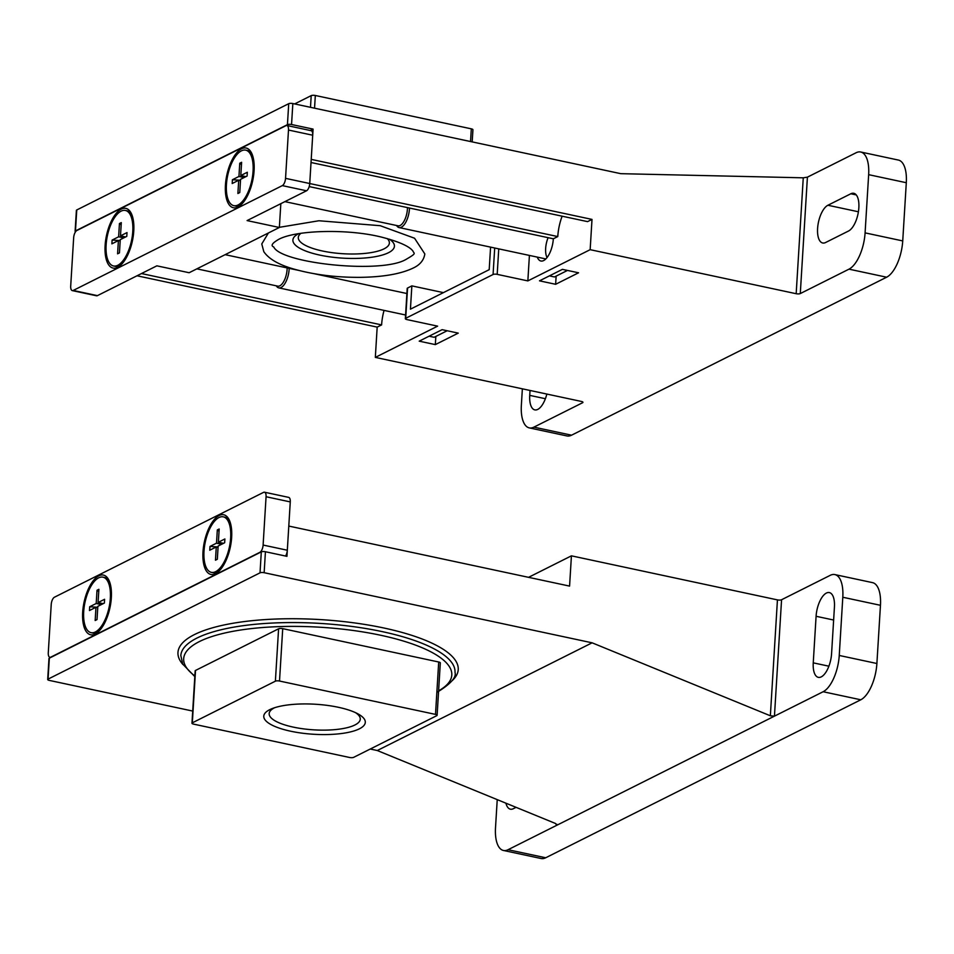 <?xml version="1.0" encoding="UTF-8"?>
<svg xmlns="http://www.w3.org/2000/svg" width="954" height="954" viewBox="0 0 954 954"><rect width="100%" height="100%" fill="white"/><g stroke="black" fill="none" stroke-linecap="round" stroke-linejoin="round"><path stroke-width="1.43" d="M528.552 577.337L571.422 555.836L777.438 599.887A3.053 0.906 -176.5 0 0 781.564 599.744L830.254 575.322A30.528 13.237 -77.9 0 1 834.857 574.582A30.528 13.237 -77.9 0 1 842.799 597.252L880.459 605.301A30.528 13.237 -77.9 0 0 872.516 582.632L834.857 574.582M497.237 799.631L495.508 827.798A30.528 13.237 -77.9 0 0 503.45 850.467A30.528 13.237 -77.9 0 0 508.053 849.716L823.135 691.733A30.528 13.237 -77.9 0 0 839.246 655.458L842.799 597.252M503.45 850.467L541.109 858.517A30.528 13.237 -77.9 0 0 545.712 857.765L860.794 699.783A30.528 13.237 -77.9 0 0 876.893 663.507L880.459 605.301M571.422 555.836L569.574 586.102L288.8 526.071L286.939 556.337L265.427 551.734A3.053 0.906 -176.5 0 0 261.301 551.877L49.334 658.165A3.053 0.906 -176.5 0 0 48.976 658.546L47.7 679.498A3.053 0.906 -176.5 0 0 49.31 680.405L192.708 711.064M556.814 824.28L556.754 825.305L555.526 823.493L377.283 750.524L592.112 642.817L264.151 572.698A3.053 0.906 -176.5 0 0 260.025 572.841L48.058 679.117A3.053 0.906 -176.5 0 0 47.7 679.498M834.428 607.09A19.533 8.467 -77.9 0 0 829.348 592.577A19.533 8.467 -77.9 0 0 816.087 616.284L813.249 662.851A19.533 8.467 -77.9 0 0 818.329 677.352A19.533 8.467 -77.9 0 0 831.578 653.657L834.428 607.09M505.93 803.196A19.533 8.467 -77.9 0 0 510.39 809.183A19.533 8.467 -77.9 0 0 513.335 808.706L516.054 807.346M355.532 712.662A45.637 13.499 3.5 0 1 360.266 719.173A45.637 13.499 3.5 0 1 354.924 724.98A45.637 13.499 3.5 0 1 303.277 728.832A45.637 13.499 3.5 0 1 269.171 713.592A45.637 13.499 3.5 0 1 274.657 707.713M359.348 728.844A50.86 15.037 3.5 0 1 288.585 730.752A50.86 15.037 3.5 0 1 272.188 708.583A50.86 15.037 3.5 0 1 357.881 713.83A50.86 15.037 3.5 0 1 359.348 728.844M353.695 757.333L436.753 715.679A3.053 0.906 -176.5 0 0 437.111 715.297A3.053 0.906 -176.5 0 0 435.501 714.391L279.51 681.037A3.053 0.906 -176.5 0 0 275.384 681.18L192.314 722.834A3.053 0.906 -176.5 0 0 191.969 723.215A3.053 0.906 -176.5 0 0 193.579 724.122L349.569 757.476A3.053 0.906 -176.5 0 0 353.695 757.333M437.111 715.297L440.319 662.911A3.053 0.906 -176.5 0 0 438.709 662.004L282.718 628.65A3.053 0.906 -176.5 0 0 278.592 628.793L195.522 670.447A3.053 0.906 -176.5 0 0 195.165 670.841L191.969 723.215M592.112 642.817L770.355 715.786L774.445 716.156L781.564 599.744M377.283 750.524L370.259 749.033M263.113 545.056L266.071 496.736A6.106 2.647 -77.9 0 0 264.473 492.204A6.106 2.647 -77.9 0 0 263.554 492.359L54.461 597.204A6.106 2.647 -77.9 0 0 51.23 604.454L48.284 652.763A6.106 2.647 -77.9 0 0 49.87 657.306A6.106 2.647 -77.9 0 0 50.789 657.151L259.893 552.306A6.106 2.647 -77.9 0 0 263.113 545.056L287.321 550.231L290.266 501.911A6.106 2.647 -77.9 0 0 288.68 497.38L264.473 492.204M285.544 556.039A6.106 2.647 -77.9 0 0 287.321 550.231M215.544 573.7A30.528 13.237 102.1 0 1 204.967 539.332A30.528 13.237 102.1 0 1 229.151 519.763A30.528 13.237 102.1 0 1 230.272 547.357A30.528 13.237 102.1 0 1 217.965 572.09A30.528 13.237 102.1 0 1 215.544 573.7M95.245 634.016A30.528 13.237 102.1 0 1 84.656 599.661A30.528 13.237 102.1 0 1 108.839 580.08A30.528 13.237 102.1 0 1 109.96 607.686A30.528 13.237 102.1 0 1 97.654 632.407A30.528 13.237 102.1 0 1 95.245 634.016M101.339 604.586L96.211 603.488L97.01 590.252L98.882 589.31L98.071 602.558L104.582 599.291L104.356 603.071L97.833 606.339L97.022 619.587L95.161 620.517L95.972 607.269L97.761 607.65M97.01 590.252L98.739 591.587M95.972 607.269L89.461 610.536L89.688 606.756L97.773 607.269M96.211 603.488L89.688 606.756M98.679 577.85A28.381 12.307 -77.9 0 0 84.167 606.994A28.381 12.307 -77.9 0 0 91.083 632.669A28.381 12.307 -77.9 0 0 109.054 607.483A28.381 12.307 -77.9 0 0 102.96 577.158A28.381 12.307 -77.9 0 0 98.679 577.85M91.083 632.669L92.729 633.027A28.381 12.307 -77.9 0 0 99.252 630.832A28.381 12.307 -77.9 0 0 99.633 630.511M109.865 582.62A28.381 12.307 -77.9 0 0 109.65 582.167A28.381 12.307 -77.9 0 0 104.594 577.504L102.96 577.158M98.071 602.558L103.199 603.655M221.638 544.269L216.51 543.172L217.321 529.923L219.181 528.993L218.371 542.23L224.894 538.962L224.655 542.754L218.144 546.022L217.333 559.259L215.473 560.189L216.284 546.952L218.061 547.334M217.321 529.923L219.038 531.271M216.284 546.952L209.761 550.219L209.999 546.439L218.084 546.952M216.51 543.172L209.999 546.439M218.979 517.533A28.381 12.307 -77.9 0 0 204.466 546.678A28.381 12.307 -77.9 0 0 211.394 572.352A28.381 12.307 -77.9 0 0 229.365 547.167A28.381 12.307 -77.9 0 0 223.26 516.829A28.381 12.307 -77.9 0 0 218.979 517.533M211.394 572.352L213.028 572.698A28.381 12.307 -77.9 0 0 219.551 570.516A28.381 12.307 -77.9 0 0 219.933 570.194M230.176 522.303A28.381 12.307 -77.9 0 0 229.962 521.85A28.381 12.307 -77.9 0 0 224.894 517.187L223.26 516.829M218.371 542.23L223.498 543.327M578.553 272.796L555.633 284.292L539.499 280.834L562.419 269.35L578.553 272.796M556.134 276.111L555.633 284.292M419.2 341.162L442.107 329.667L458.254 333.125L435.334 344.609L419.2 341.162M447.164 330.752L434.142 337.275L429.085 336.202M435.835 336.44L435.334 344.609M567.475 270.435L554.453 276.958L549.397 275.873M537.257 257.103A18.317 7.942 -77.9 0 0 540.918 261.014A18.317 7.942 -77.9 0 0 553.332 238.798L309.191 186.59M494.697 248.004L493.075 274.502L405.7 318.302A3.053 0.906 3.5 0 0 405.355 318.696A3.053 0.906 3.5 0 0 406.964 319.59L437.624 326.149L375.327 357.392L581.332 401.431A3.053 0.906 3.5 0 1 582.954 402.338A3.053 0.906 3.5 0 1 582.596 402.731L533.894 427.142L571.553 435.191L886.636 277.209A30.528 13.237 -77.9 0 0 902.734 240.921L906.3 182.715A30.528 13.237 -77.9 0 0 898.358 160.057L860.711 152.008A30.528 13.237 -77.9 0 0 856.108 152.747L807.406 177.158L803.256 177.814L620.804 173.676L292.842 103.545L291.554 124.509L313.079 129.1L310.277 130.507M860.711 152.008A30.528 13.237 -77.9 0 1 868.653 174.665L865.087 232.871A30.528 13.237 -77.9 0 1 848.988 269.159L800.287 293.57A3.053 0.906 3.5 0 1 796.173 293.713L590.156 249.674L527.848 280.905L497.189 274.358A3.053 0.906 3.5 0 0 493.075 274.502M522.363 388.827L521.361 405.223A30.528 13.237 -77.9 0 0 529.303 427.893A30.528 13.237 -77.9 0 0 533.894 427.142M529.303 427.893L566.95 435.942A30.528 13.237 -77.9 0 0 571.553 435.191M75.533 231.81A3.053 0.906 3.5 0 1 75.116 231.321A3.053 0.906 3.5 0 1 75.473 230.928L287.44 124.652A3.053 0.906 3.5 0 1 291.554 124.509M75.116 231.321L76.392 210.357A3.053 0.906 3.5 0 1 76.749 209.975L288.716 103.688A3.053 0.906 3.5 0 1 292.842 103.545M530.03 390.46L529.732 395.373A19.533 8.467 -77.9 0 0 534.812 409.886A19.533 8.467 -77.9 0 0 546.833 394.062M850.825 193.769L827.905 205.253A19.533 8.467 -77.9 0 0 817.912 225.311A19.533 8.467 -77.9 0 0 822.682 242.984A19.533 8.467 -77.9 0 0 825.627 242.507L848.547 231.011A19.533 8.467 -77.9 0 0 858.528 210.953A19.533 8.467 -77.9 0 0 853.77 193.292A19.533 8.467 -77.9 0 0 850.825 193.769L856.263 194.926M298.578 233.682A50.86 15.037 -176.5 0 0 320.055 255.147A50.86 15.037 -176.5 0 0 388.469 252.715A50.86 15.037 -176.5 0 0 389.554 239.251M300.939 233.313A45.637 13.499 -176.5 0 0 298.292 237.474A45.637 13.499 -176.5 0 0 332.397 252.703A45.637 13.499 -176.5 0 0 384.045 248.851A45.637 13.499 -176.5 0 0 389.387 243.043A45.637 13.499 -176.5 0 0 387.264 238.595M141.454 273.548L381.612 324.897A31.744 13.761 102.1 0 1 384.057 310.396M313.079 129.1L311.219 159.378L592.005 219.408L587.569 221.626L311.028 162.502M562.133 216.188A31.744 13.761 -77.9 0 0 557.78 236.568L309.74 183.538L312.697 135.218A6.106 2.647 -77.9 0 0 311.111 130.686L286.904 125.511A6.106 2.647 -77.9 0 0 285.985 125.654L76.88 230.498A6.106 2.647 -77.9 0 0 73.661 237.761L70.703 286.069A6.106 2.647 -77.9 0 0 72.301 290.6A6.106 2.647 -77.9 0 0 73.219 290.457L282.324 185.613A6.106 2.647 -77.9 0 0 285.544 178.35L288.49 130.042A6.106 2.647 -77.9 0 0 286.904 125.511M490.583 247.134L489.199 269.672L410.435 309.168L411.854 285.878L407.561 288.036L405.7 318.302M443.407 292.628L411.854 285.878M225.144 254.67L298.9 270.435M314.331 273.738L406.893 293.522M405.355 318.696L407.203 288.418A3.053 0.906 3.5 0 1 407.561 288.036M529.41 255.433L527.848 280.905M557.78 236.568L553.332 238.798M592.005 219.408L590.156 249.674M381.612 324.897L377.176 327.115L375.327 357.392M294.631 103.938L311.207 95.627A3.053 0.906 3.5 0 1 315.321 95.483L471.312 128.838A3.053 0.906 3.5 0 1 472.934 129.744L472.182 141.896M377.176 327.115L137.018 275.778M548.121 237.677A15.264 6.618 -77.9 0 0 547.059 257.556M72.301 290.6L96.497 295.776A6.106 2.647 -77.9 0 0 97.427 295.633L156.861 265.832L189.13 272.725L279.367 227.481L280.822 203.679M279.367 227.481L247.086 220.589L306.52 190.788A6.106 2.647 -77.9 0 0 309.74 183.526L285.544 178.35M121.23 209.117A30.528 13.237 102.1 0 1 131.27 213.386A30.528 13.237 102.1 0 1 132.391 240.98A30.528 13.237 102.1 0 1 120.085 265.713A30.528 13.237 102.1 0 1 105.023 247.813A30.528 13.237 102.1 0 1 121.23 209.117M241.529 148.788A30.528 13.237 102.1 0 1 251.582 153.057A30.528 13.237 102.1 0 1 252.703 180.664A30.528 13.237 102.1 0 1 240.396 205.384A30.528 13.237 102.1 0 1 225.335 187.485A30.528 13.237 102.1 0 1 241.529 148.788M241.469 164.565L239.752 163.229L241.612 162.299L240.802 175.536L245.929 176.633M239.752 163.229L238.941 176.466L244.069 177.563M240.802 175.536L247.313 172.269L247.086 176.049L240.575 179.316L239.764 192.565L237.892 193.495L238.703 180.258L240.491 180.628M240.515 180.258L232.418 179.734L238.941 176.466M232.418 179.734L232.192 183.526L238.703 180.258M238.095 204.955A28.381 12.307 -77.9 0 0 252.607 175.81A28.381 12.307 -77.9 0 0 245.691 150.136A28.381 12.307 -77.9 0 0 227.72 175.321A28.381 12.307 -77.9 0 0 233.813 205.659A28.381 12.307 -77.9 0 0 238.095 204.955M233.813 205.659L235.459 206.004A28.381 12.307 -77.9 0 0 239.74 205.313A28.381 12.307 -77.9 0 0 241.982 203.81A28.381 12.307 -77.9 0 0 242.364 203.488M252.607 155.609A28.381 12.307 -77.9 0 0 252.393 155.156A28.381 12.307 -77.9 0 0 247.324 150.482L245.691 150.136M284.912 201.628L398.08 225.824A13.761 5.974 -77.9 0 0 400.155 225.478A13.761 5.974 -77.9 0 0 407.465 207.602M396.602 225.502A15.264 6.618 -77.9 0 0 399.082 227.565A15.264 6.618 -77.9 0 0 401.384 227.195A15.264 6.618 -77.9 0 0 409.481 208.032M121.17 224.894L119.441 223.546L121.301 222.616L120.49 235.853L125.618 236.95M119.441 223.546L118.63 236.795L123.758 237.892M120.49 235.853L127.013 232.585L126.775 236.377L120.264 239.645L119.453 252.882L117.592 253.812L118.403 240.575L120.18 240.957M120.204 240.575L112.119 240.062L118.63 236.795M112.119 240.062L111.88 243.842L118.403 240.575M117.795 265.284A28.381 12.307 -77.9 0 0 132.308 236.139A28.381 12.307 -77.9 0 0 125.379 210.452A28.381 12.307 -77.9 0 0 107.408 235.638A28.381 12.307 -77.9 0 0 113.514 265.975A28.381 12.307 -77.9 0 0 117.795 265.284M113.514 265.975L115.148 266.321A28.381 12.307 -77.9 0 0 119.429 265.629A28.381 12.307 -77.9 0 0 121.683 264.139A28.381 12.307 -77.9 0 0 122.064 263.805M132.296 215.926A28.381 12.307 -77.9 0 0 132.081 215.473A28.381 12.307 -77.9 0 0 127.025 210.81L125.379 210.452M196.882 268.849L277.769 286.14A13.761 5.974 -77.9 0 0 279.844 285.806A13.761 5.974 -77.9 0 0 287.154 267.931M276.302 285.818A15.264 6.618 -77.9 0 0 278.783 287.881A15.264 6.618 -77.9 0 0 281.084 287.512A15.264 6.618 -77.9 0 0 289.181 268.36M839.246 655.458L876.893 663.507M823.135 691.733L860.794 699.783M48.058 679.117L49.334 658.165M508.053 849.716L545.712 857.765M813.249 662.851L828.895 666.19M816.087 616.284L833.629 620.028M192.314 722.834L195.522 670.447M275.384 681.18L278.592 628.793M279.51 681.037L282.718 628.65M435.501 714.391L438.709 662.004M183.001 664.592A140.405 41.523 3.5 0 1 320.627 619.611A140.405 41.523 3.5 0 1 451.755 681.037M194.819 676.601L182.763 664.151L180.831 655.577A137.352 40.617 3.5 0 1 320.401 623.427A137.352 40.617 3.5 0 1 455.01 672.343C456.561 677.257 450.765 683.803 437.624 691.996M194.855 675.921A134.299 39.71 3.5 0 1 320.162 627.231A134.299 39.71 3.5 0 1 438.613 690.827M264.151 572.698L265.427 551.734M770.355 715.786L777.438 599.887M260.025 572.841L261.301 551.877M290.266 501.911L266.071 496.736M848.988 269.159L886.636 277.209M288.716 103.688L287.44 124.652M868.653 174.665L906.3 182.715M582.644 401.908L582.596 402.731M865.087 232.871L902.734 240.921M827.905 205.253L858.409 211.776M498.751 248.875L497.189 274.358M471.312 128.838L470.537 141.538M315.321 95.483L314.546 108.196M311.207 95.627L310.491 107.325M76.749 209.975L75.473 230.928M803.256 177.814L796.173 293.713M807.406 177.158L800.287 293.57M529.732 395.373L545.39 398.724M97.427 295.633L73.219 290.457M312.697 135.218L288.49 130.042M306.52 190.788L282.324 185.613M49.87 657.306L50.705 657.473M279.367 227.314L318.91 220.756L380.193 225.693L414.561 238.238L424.828 253.943C423.862 260.311 419.832 265.093 412.736 268.265C400.585 273.953 383.269 276.97 360.791 277.34C337.43 277.531 315.941 275.002 296.36 269.755C279.963 265.415 269.1 259.393 263.805 251.677L261.778 243.962L268.396 232.991M278.556 239.442C295.418 230.057 347.96 228.519 381.946 237.224C398.927 241.648 409.266 246.251 412.951 251.045C413.857 253.847 417.399 252.798 406.106 259.357C381.695 274.156 280.881 263.423 273.738 246.955C270.531 245.703 272.14 243.198 278.556 239.442M399.082 227.565L545.843 258.939M278.783 287.881L405.569 314.999"/></g></svg>
